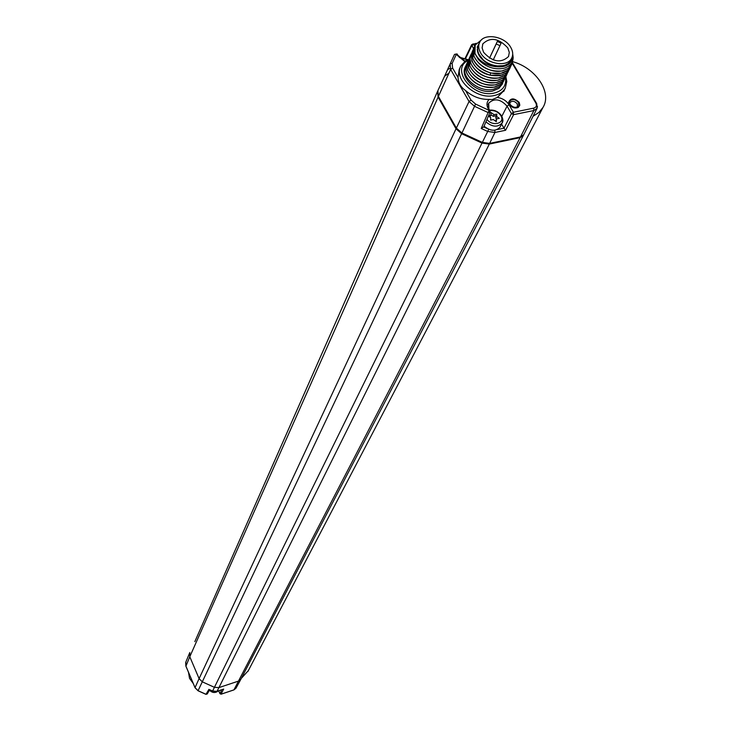 <?xml version="1.0" encoding="UTF-8"?>
<svg xmlns="http://www.w3.org/2000/svg" width="731" height="731" viewBox="0 0 731 731"><rect width="100%" height="100%" fill="white"/><g stroke="black" fill="none" stroke-linecap="round" stroke-linejoin="round"><path stroke-width="1.1" d="M185.921 666.142L189.786 656.749L189.804 652.555L189.786 656.749L199.097 678.615L202.286 681.822L199.097 678.615L189.786 656.749L438.097 97.104L456.025 128.784L461.608 133.7L482.003 143.075L489.295 144.08L520.143 137.629L523.506 135.208M202.286 681.822L214.439 687.332L218.934 687.606L214.439 687.332L202.286 681.822L461.608 133.7L456.025 128.784L199.097 678.615L195.04 687.643L198.074 690.704L202.286 681.822M223.001 689.306L217.025 691.298L218.934 687.606L238.681 681.036L240.965 679.072L238.681 681.036L218.934 687.606L489.295 144.08L482.003 143.075L212.611 691.023L209.569 689.644M437.577 91.311L438.097 97.104L437.805 90.79M447.774 69.253L444.567 76.271L449.017 73.036L444.612 76.179L437.887 90.607L438.408 96.401L456.354 128.089L461.937 133.005L456.354 128.089L456.025 128.784L438.097 97.104L438.408 96.401L456.354 128.089L469.055 101.499L450.643 69.436L438.408 96.401M460.612 66.53L459.26 69.354L458.026 77.486C458.383 82.923 460.877 87.272 465.528 90.525L471.029 100.092L475.579 104.076L461.937 133.005L482.341 142.39L489.633 143.395L482.341 142.39L482.003 143.075L461.608 133.7L461.937 133.005L482.341 142.39L487.705 131.461L481.217 128.473L483.739 126.883M465.528 90.525C472.528 96.656 480.422 99.626 489.222 99.416L492.283 99.562L497.354 97.415C502.508 98.256 506.4 100.714 509.041 104.78L513.409 112.254L513.61 114.648L511.426 113.634L503.988 128.19L505.587 130.273L494.951 132.466L489.633 143.395L520.49 136.944L523.725 134.778L520.49 136.944L233.938 689.863L221.191 694.13L219.93 693.555L218.733 690.768M497.272 129.579L503.988 128.19L501.594 124.069M512.294 63.341L535.814 103.016C537.057 105.62 536.335 107.338 533.676 108.161L513.409 112.254L511.426 113.634L507.067 106.159C500.433 98.923 494.311 97.936 488.692 103.199L488.29 107.503M497.354 97.415L504.308 90.224M519.22 102.441L519.832 105.246L518.343 107.384C514.898 108.718 511.874 107.731 509.26 104.423L508.612 102.294C510.741 97.762 514.277 97.808 519.22 102.441M468.863 59.193L465.382 60.975L460.886 65.954C452.964 79.103 476.219 99.928 494.138 95.56C499.447 94.436 503.184 91.914 505.331 87.994L506.784 81.507L505.852 76.591M468.47 60.116L467.136 60.92C450.808 70.468 473.542 98.082 493.918 93.111C501.64 91.274 505.569 86.916 505.706 80.044L505.413 77.568M465.51 66.612L465.419 66.804C459.022 77.596 478.047 94.564 492.694 91.019L498.889 88.341L502.206 84.175M511.316 65.26L507.625 70.331L501.283 73.164C486.499 77.02 466.89 60.18 473.213 49.617L473.615 48.895L471.65 44.71L473.268 43.869L473.661 44.317L471.742 45.697L465.665 58.325M473.012 50.055L472.866 58.507C475.872 65.689 481.976 70.541 491.168 73.063L501.219 73.292L503.476 72.671L507.725 70.331L510.658 66.749M481.866 39.52L475.36 44.893L474.41 47.926L474.958 53.326L478.476 59.622L474.958 53.646L475.159 45.322M474.693 46.537L474.282 47.259C468.004 57.959 487.577 74.626 502.407 70.834L508.082 68.495L511.727 64.556L508.273 68.449L502.334 70.971C489.012 72.022 479.536 67.06 473.907 56.077L474.081 47.689M511.791 64.419L513.071 58.873M471.943 52.404L471.815 60.892C477.462 71.784 486.892 76.691 500.105 75.613L505.962 73.137L509.534 69.07L506.492 72.661L501.941 75.019L490.135 75.256C475.47 70.066 469.476 62.299 472.153 51.965L472.555 51.243M510.183 67.59L509.534 69.07M509.059 69.902L505.368 74.973L499.054 77.797C483.968 81.58 464.815 64.721 471.093 54.304L471.486 53.591M471.093 54.304L469.987 58.654L470.782 63.314C476.448 74.133 485.85 79.003 498.99 77.925L504.801 75.485L508.41 71.391M507.944 72.214L504.28 77.258L497.948 80.099C482.99 83.864 463.801 67.234 470.033 56.634L470.426 55.931M469.823 57.073L469.777 65.799C475.515 76.536 484.881 81.351 497.884 80.236L503.65 77.806L507.287 73.694M468.772 59.394L468.726 68.147C474.456 78.838 483.803 83.636 496.778 82.53L502.48 80.154L506.108 76.125L502.499 80.054L496.842 82.402C482.122 86.212 462.723 69.646 468.982 58.955L469.375 58.252M506.821 74.516L506.172 75.997M503.495 81.388L499.821 86.422L493.544 89.246C478.558 93.047 459.589 76.307 465.839 65.891L466.223 65.196M504.6 79.103L500.918 84.147L494.64 86.971C479.801 90.836 460.567 73.977 466.881 63.588L467.273 62.884M466.67 64.026L465.766 68.285L466.707 72.972C472.473 83.517 481.766 88.232 494.576 87.108L500.196 84.769L503.951 80.565M505.706 76.819L502.042 81.854L495.737 84.686C481.062 88.552 461.626 71.848 467.931 61.276L468.324 60.572M467.931 61.276L466.817 65.772L467.703 70.523C473.441 81.178 482.771 85.947 495.673 84.823L501.375 82.439L505.066 78.281M480.459 40.79L478.969 43.823M512.705 54.048L513.162 57.31C512.998 62.811 509.891 66.475 503.86 68.285C494.366 70.021 485.905 67.124 478.476 59.622M512.084 57.246L511.115 60.655L509.352 63.049L502.773 66.274C497.181 67.17 491.616 65.909 486.078 62.491L495.655 66.658C506.007 67.709 511.673 64.337 512.632 56.534L512.577 55.428M477.16 47.259L479.81 42.023M495.655 66.658C486.252 65.525 479.435 61.313 475.205 54.021M478.759 44.271L477.297 49.242C477.517 54.213 480.45 58.626 486.078 62.491M503.202 65.689L494.485 66.028M484.287 61.221L478.988 54.268M447.536 69.655L449.793 64.721L447.536 69.655L450.095 68.294M464.697 61.459L457.286 55.309L456.519 53.966L457.505 54.661M458.026 77.486L452.599 68.029L452.151 63.369L456.519 53.966L454.49 54.405L456.51 54.003M475.579 104.076L490.09 110.838M471.029 100.092L469.055 101.499L474.556 106.315L488.07 112.528L490.099 112.135L490.008 111.103M509.662 103.647L509.936 102.596C512.184 100.549 514.624 100.969 517.237 103.839L517.438 106.516L516.826 107.219M518.507 102.587L518.745 105.803C516.04 108.243 513.116 107.731 509.973 104.286L509.735 101.088C512.44 98.639 515.364 99.133 518.507 102.587M482.588 59.668L479.618 55.419M496.76 66.347L501.914 65.936M479.362 42.955L478.577 44.682C477.051 47.899 477.361 51.417 479.518 55.245C485.466 66.503 506.272 69.993 510.521 60.527L510.823 59.905M480.605 52.879C486.572 64.145 507.405 67.654 511.663 58.178C513.29 54.88 512.988 51.271 510.741 47.341C504.664 36.084 483.812 32.667 479.655 42.316C478.129 45.523 478.449 49.05 480.605 52.879M483.611 52.33C492.603 62.062 500.909 63.469 508.52 56.552L509.315 52.413L507.78 47.89C498.706 38.158 490.4 36.806 482.853 43.833L482.113 47.89L483.611 52.33M501.064 43.147L497.327 41.42L496.194 43.951L499.94 45.669L501.064 43.147M489.505 58.142L497.327 41.42M489.542 58.16L496.194 43.951M493.224 59.924L499.94 45.669M505.587 130.273L513.61 114.648L533.868 110.545L520.49 136.944L489.633 143.395L489.295 144.08L520.143 137.629L523.369 135.463L240.865 679.263M523.597 134.988L537.002 108.462L537.468 106.287M241.312 678.395L248.366 670.574M533.063 116.266L538.875 112.483L542.996 107.42C552.298 92.481 535.951 68.111 512.806 61.687M194.83 641.635L437.494 91.494M220.013 693.719L221.776 689.753M208.92 689.351L205.968 694.359L207.22 693.975L209.696 689.79M192.034 680.643L189 673.498M193.258 683.531L189.521 678.359L188.497 672.31M484.05 126.18C490.547 131.297 495.892 131.589 500.105 127.057L500.287 126.691M488.418 116.037L490.739 117.691L490.602 120.094L493.324 119.537L496.312 121.675L496.504 118.897L499.291 118.331L496.669 116.494L496.833 114.091L494.046 114.648L491.022 112.528L490.867 115.288L488.536 115.763M490.867 115.288L489.797 117.024M494.046 114.648L493.224 116.33L490.903 114.703M496.833 114.091L496.011 115.772L493.224 116.33M496.669 116.494L495.846 118.166L496.011 115.772M496.797 118.833L495.846 118.166M496.504 118.897L495.636 121.191M533.676 108.161L533.868 110.545L537.002 108.462L536.737 103.619M501.813 116.33L507.067 106.159L509.041 104.78M475.936 43.906L473.661 44.317L474.784 46.236M481.217 128.473L489.094 110.29L488.299 108.919C486.289 105.109 486.599 101.947 489.222 99.416M457.286 55.309L458.282 55.976M490.602 72.926L490.135 75.256M486.883 128.409L483.712 126.956M452.151 63.369L450.113 63.798L450.643 69.436L452.599 68.029M488.299 108.919L489.267 109.559M494.823 130.246L494.951 132.466L487.705 131.461L488.701 129.314M454.49 54.405L450.36 63.469L454.499 54.386L457.113 53.975L457.889 55.309L465.017 61.23M535.814 103.016L536.371 102.998L512.504 62.765M223.659 689.086L221.009 694.167M233.774 689.927L235.976 688.227L233.893 689.918M216.851 691.352L212.575 691.097L209.349 689.635M212.602 691.023L216.924 691.371M206.005 694.295L198.074 690.704M195.113 687.798L185.848 665.978L185.875 661.957L189.667 652.884M236.049 688.09L240.837 679.309M467.447 59.796L459.552 57.594M485.896 121.876C492.42 127.176 497.838 127.523 502.16 122.936L502.773 119.509M486.992 119.336C492.219 127.02 505.742 123.375 500.826 115.653C498.177 111.889 494.595 110.207 490.081 110.609M209.45 690.201C212.356 693.015 215.325 693.244 218.377 690.886C215.353 693.171 212.392 692.924 209.486 690.146M505.331 87.994L503.76 91.421M505.706 80.044L506.784 81.507M501.859 84.878L502.846 82.85M512.632 56.534L513.162 57.31M477.654 49.735L477.297 49.242M506.857 64.255L507.926 64.227M467.136 60.92L465.382 60.975M483.694 126.993L490.099 112.135L488.902 108.91L488.692 103.199L488.08 104.551M447.774 69.235L444.622 76.161M465.218 58.114L471.65 44.71L476.365 43.312M516.607 107.366L518.343 107.384M509.671 103.738L508.612 102.294M510.521 60.527L511.663 58.178M482.615 44.344L482.853 43.833M247.873 671.515L542.996 107.42M219.912 693.618L218.688 690.777M219.94 693.682L221.091 694.203M233.838 689.936L221.155 694.176M223.211 689.269L216.979 691.352M195.058 687.77L198.046 690.768L205.968 694.359L207.22 693.975M195.031 687.697L185.866 666.105M185.838 666.042L185.665 662.487M467.822 59.622L459.15 57.137M500.105 127.057L502.16 122.936C503.357 121.309 503.111 118.879 501.42 115.644C498.441 111.578 494.503 109.741 489.596 110.116"/></g></svg>
